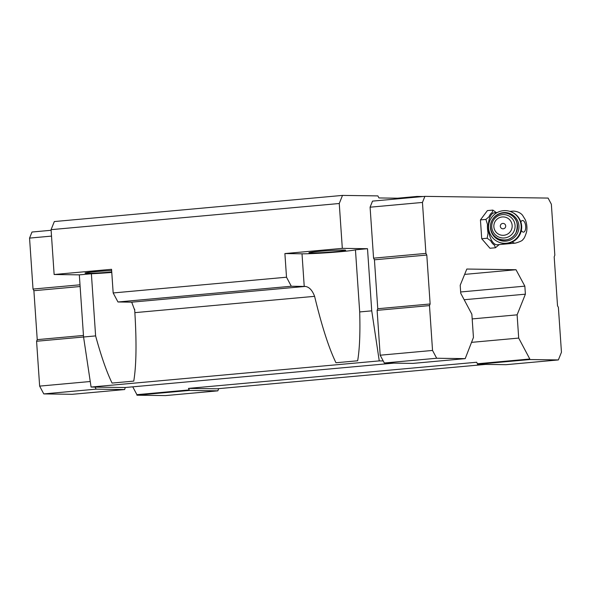 <?xml version="1.0" encoding="UTF-8"?>
<svg xmlns="http://www.w3.org/2000/svg" width="591" height="591" viewBox="0 0 591 591"><rect width="100%" height="100%" fill="white"/><g stroke="black" fill="none" stroke-linecap="round" stroke-linejoin="round"><path stroke-width="0.89" d="M512.249 241.992A16.053 7.432 -95.2 0 0 515.411 243.13L497.356 244.763A16.053 7.432 -95.2 0 1 488.506 229.448A16.053 7.432 -95.2 0 1 494.453 212.782L497.245 212.531M393.938 363.133L125.226 387.519L91.08 387.046L379.259 360.894L371.739 310.844L359.69 311.937C360.311 332.859 359.631 349.141 357.651 360.783L335.969 362.756C328.884 348.158 321.763 326.018 314.604 296.335C312.27 290.159 309.115 286.857 305.148 286.436A28.634 1.226 -3.9 0 1 304.232 286.428L291.304 286.243L286.509 277.216L284.892 253.569L342.315 248.36L339.256 203.503L342.499 195.407L377.863 195.894L378.957 197.948L403.668 198.288M304.232 286.428L302.008 253.805A28.634 1.226 176.1 0 0 331.787 252.423A28.634 1.226 176.1 0 0 355.45 249.801L359.69 311.937M95.616 335.902L91.383 273.766L79.327 274.859L54.136 274.512L111.559 269.304L113.169 292.951L117.964 301.979L130.892 302.156A28.634 1.226 -3.9 0 1 131.704 302.171L134.711 310.209L134.859 312.646C136.698 342.81 136.329 365.63 133.758 381.106L112.076 383.071C106.705 372.094 101.216 356.373 95.616 335.902L83.567 337.003L91.08 387.046M117.964 301.979L291.304 286.243M79.327 274.859L83.567 337.003M54.136 274.512L51.077 229.663L54.328 221.559L342.499 195.407M218.714 388.634L217.828 390.843L165.465 395.593L136.942 395.202L136.913 394.67L189.275 389.92L188.463 388.398L216.963 388.797L485.676 364.403M188.463 388.398L476.642 362.246L477.447 363.76L529.809 359.01L518.699 338.082L517.11 314.84L525.392 294.178L524.845 286.147L516.009 269.732L466.809 269.045L460.197 285.254L460.744 293.284L471.862 314.213L473.443 337.454L465.198 358.641L412.836 363.399L384.32 363L383.227 360.946L379.259 360.894M471.478 342.366L518.699 338.082M136.913 394.67L132.753 386.839M472.179 318.918L517.11 314.84M464.171 299.733L525.392 294.178M460.655 291.976L524.845 286.147M464.622 274.394L516.009 269.732M125.226 387.519L124.664 389.55L96.141 389.151L95.055 387.105M113.169 292.951L286.509 277.216M51.077 229.663L339.256 203.503M416.766 197.099L417.032 196.441L423.126 196.522M397.566 198.207L417.032 196.441M342.315 248.36L367.506 248.708L371.739 310.844M383.227 360.946L380.176 355.206L377.124 310.349L377.767 308.731L374.435 259.804L373.564 258.164L370.092 207.19L372.522 201.117L424.885 196.367L548.093 198.074L551.359 204.227L554.831 255.201L554.188 256.819L557.52 305.746L558.392 307.386L561.45 352.243L558.362 359.934L505.999 364.691L477.484 364.292L477.447 363.76M217.828 390.843L189.305 390.444L189.275 389.92M136.942 395.202L189.305 390.444M96.141 389.151L43.778 393.909L72.301 394.3L124.664 389.55M43.778 393.909L39.641 386.108L90.253 381.513M39.641 386.108L36.583 341.258L83.567 336.996M36.583 341.258L37.233 339.64L83.457 335.444M37.233 339.64L33.894 290.706L80.125 286.517M33.894 290.706L33.022 289.065L80.007 284.803M33.022 289.065L29.55 238.099L51.52 236.105M29.55 238.099L31.988 232.027L51.122 230.283M558.362 359.934L529.846 359.542L477.484 364.292M529.846 359.542L529.809 359.01M465.198 358.641L436.683 358.249L384.32 363M436.683 358.249L432.538 350.448L380.176 355.206M432.538 350.448L429.487 305.599L377.124 310.349M429.487 305.599L430.13 303.981L377.767 308.731M430.13 303.981L426.798 255.046L374.435 259.804M426.798 255.046L425.926 253.406L373.564 258.164M425.926 253.406L422.454 202.44L370.092 207.19M422.454 202.44L424.885 196.367M499.292 244.593A16.932 7.838 -95.2 0 1 498.523 245.147L495.435 247.769L489.969 248.264L481.724 238.742L480.439 219.911L487.398 210.595L492.872 210.1L496.307 212.561A16.932 7.838 -95.2 0 1 496.396 212.612M91.383 273.766A28.634 1.226 176.1 0 0 111.773 272.444M111.64 270.56A18.41 0.79 176.1 0 0 94.833 271.712A18.41 0.79 176.1 0 0 85.023 273.086A18.41 0.79 176.1 0 0 111.736 271.971M318.726 251.397A18.41 0.79 176.1 0 0 308.916 252.763A18.41 0.79 176.1 0 0 327.34 252.298A18.41 0.79 176.1 0 0 345.646 250.259A18.41 0.79 176.1 0 0 318.726 251.397M302.008 253.805L284.892 253.569M367.506 248.708L355.45 249.801M495.435 247.769L494.423 245.088A16.932 7.838 -95.2 0 1 490.626 240.7L487.191 238.247L488.055 233.061A16.932 7.838 -95.2 0 1 487.464 224.381L485.905 219.416L488.993 216.794A16.932 7.838 -95.2 0 1 492.207 212.501L492.872 210.1M485.905 219.416L480.439 219.911M487.191 238.247L481.724 238.742M500.318 226.309A2.704 2.696 114.2 0 1 504.197 223.686A2.704 2.696 114.2 0 1 504.515 228.355A2.704 2.696 114.2 0 1 500.318 226.309M493.862 226.774A9.205 9.168 114.2 0 1 507.041 217.843A9.205 9.168 114.2 0 1 508.127 233.733A9.205 9.168 114.2 0 1 493.862 226.774M490.471 227.897A14.317 14.258 114.2 0 1 510.979 214.008A14.317 14.258 114.2 0 1 512.663 238.727A14.317 14.258 114.2 0 1 490.471 227.897M488.617 228.126A16.363 16.297 114.2 0 1 511.584 212.029A16.363 16.297 114.2 0 1 519.748 233.637A16.363 16.297 114.2 0 1 488.617 228.126M511.584 212.029L512.087 212.258A16.363 16.297 114.2 0 1 517.805 237.737A16.363 16.297 114.2 0 1 498.678 242.111L498.176 241.882M520.87 222.009A5.829 2.696 -95.2 0 1 522.592 220.509A5.829 2.696 -95.2 0 1 525.643 228.569A5.829 2.696 -95.2 0 1 521.358 230.409M510.853 211.726A16.053 7.432 -95.2 0 1 512.515 211.15L509.9 211.386M134.859 312.646L314.604 296.335M131.704 302.171L305.148 286.436M491.771 227.136A11.717 11.665 114.2 0 1 508.555 215.767A11.717 11.665 114.2 0 1 509.93 235.994A11.717 11.665 114.2 0 1 491.771 227.136M509.568 214.26A13.497 13.445 114.2 0 1 516.298 232.086A13.497 13.445 114.2 0 1 498.501 238.89C493.758 236.548 491.106 232.751 490.56 227.483C489.451 217.739 500.813 209.842 509.568 214.26L509.627 214.289A13.497 13.445 114.2 0 1 516.357 232.115A13.497 13.445 114.2 0 1 498.56 238.919A13.497 13.445 114.2 0 1 498.531 238.904L498.501 238.89M509.597 214.274A13.497 13.445 114.2 0 1 509.627 214.289C516.822 217.82 518.905 224.092 515.862 233.113C511.858 239.429 506.088 241.364 498.56 238.919M515.411 243.13C520.316 241.689 522.843 240.426 522.991 239.348C523.944 238.956 525.126 236.526 526.544 232.041C527.327 228.052 526.936 223.989 525.377 219.859L522.518 215.22C522.126 214.784 519.74 211.615 513.712 211.098L512.515 211.15M134.637 309.167L134.704 310.209"/></g></svg>
